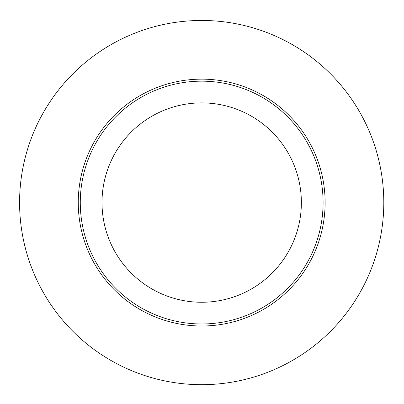 <?xml version="1.0" encoding="UTF-8"?>
<svg xmlns="http://www.w3.org/2000/svg" width="404" height="404" viewBox="0 0 404 404"><rect width="100%" height="100%" fill="white"/><g stroke="black" fill="none" stroke-linecap="round" stroke-linejoin="round"><path stroke-width="0.61" d="M201.687 323.978A121.407 121.407 0 0 0 323.094 202.571A121.407 121.407 0 0 0 201.687 81.164A121.407 121.407 0 0 0 80.28 202.571A121.407 121.407 0 0 0 201.687 323.978M201.687 20.463A182.113 182.113 0 0 0 43.975 293.627A182.113 182.113 0 0 0 359.403 293.627A182.113 182.113 0 0 0 201.687 20.463M201.687 302.258A99.687 99.687 0 0 1 115.357 152.732A99.687 99.687 0 0 1 288.017 152.732A99.687 99.687 0 0 1 201.687 302.258M325.119 202.571A123.432 123.432 0 0 0 139.976 95.677A123.432 123.432 0 0 0 139.976 309.469A123.432 123.432 0 0 0 325.119 202.571"/></g></svg>
